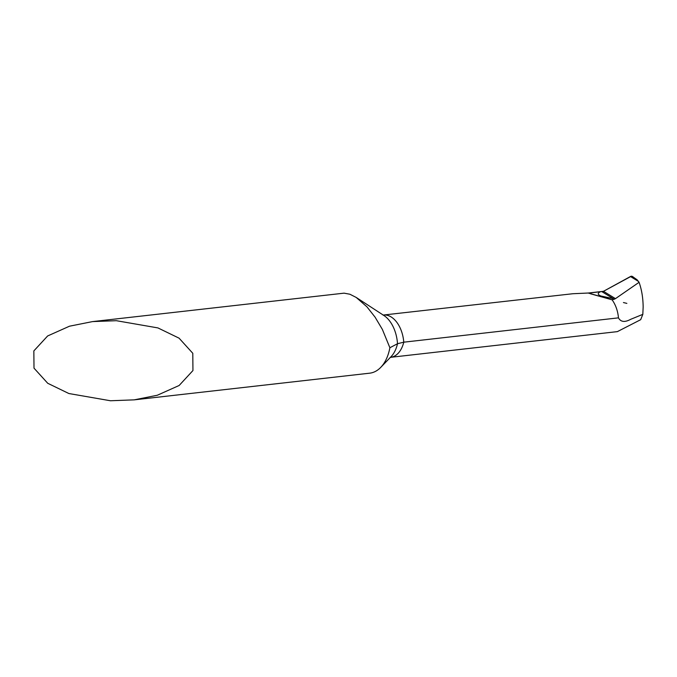 <?xml version="1.0" encoding="UTF-8"?>
<svg xmlns="http://www.w3.org/2000/svg" width="677" height="677" viewBox="0 0 677 677"><rect width="100%" height="100%" fill="white"/><g stroke="black" fill="none" stroke-linecap="round" stroke-linejoin="round"><path stroke-width="1.02" d="M92.571 321.592L116.342 320.695L157.919 327.913L179.066 338.161L192.793 353.292L192.945 370.547L179.151 385.484L157.309 395.25L134.224 399.853L110.461 400.759L68.885 393.532L47.737 383.284L34.002 368.153L33.85 350.906L47.644 335.961L69.494 326.204L92.571 321.592L344.06 293.158L349.899 294.233L356.204 297.44L366.926 306.808L375.066 317.141L382.361 329.394L389.884 347.75L397.509 343.721L403.78 342.181L618.473 317.851C620.724 322.032 624.795 322.523 630.685 319.316L642.82 314.356L640.687 319.679L617.373 331.628L390.595 357.321A27.825 17.247 -96.5 0 0 403.78 342.181A27.825 17.247 83.5 0 0 383.377 315.033L382.928 315.025M588.584 293.141L603.486 291.305L631.286 276.241A3.089 2.319 109.7 0 1 632.572 276.58L637.159 279.838L639.08 282.309C641.703 289.68 643.057 297.931 643.15 307.062L642.82 314.356M383.377 315.033L572.928 293.725L588.254 293.031L612.126 299.826C615.706 304.938 617.83 310.946 618.473 317.851M623.449 302.551L626.86 303.381M134.224 399.853L369.701 373.179A41.229 25.548 -96.5 0 0 380.762 367.357A41.229 25.548 -96.5 0 0 389.884 347.75M638.606 281.522L630.448 276.521L603.478 291.305A4.121 3.097 -70.3 0 1 601.921 291.677L600.778 291.609C598.426 292.566 597.723 293.606 598.663 294.74L601.938 296.746L612.126 299.826L590.336 293.733M632.436 276.495L631.286 276.241A3.089 2.319 109.7 0 0 630.448 276.521M639.08 282.309L615.461 298.642L603.478 291.305M615.461 298.642L614.259 299.242L601.921 291.677M614.259 299.242L612.05 299.733M588.254 293.031L600.778 291.609M633.232 277.435L633.469 278.374M613.328 298.667L599.991 295.79M356.204 297.44L383.994 315.567A30.592 18.956 83.5 0 1 397.509 343.721A30.592 18.956 -96.5 0 1 391.078 356.661L380.762 367.357M390.155 357.431L390.595 357.321M632.436 276.487L633.147 276.927"/></g></svg>
